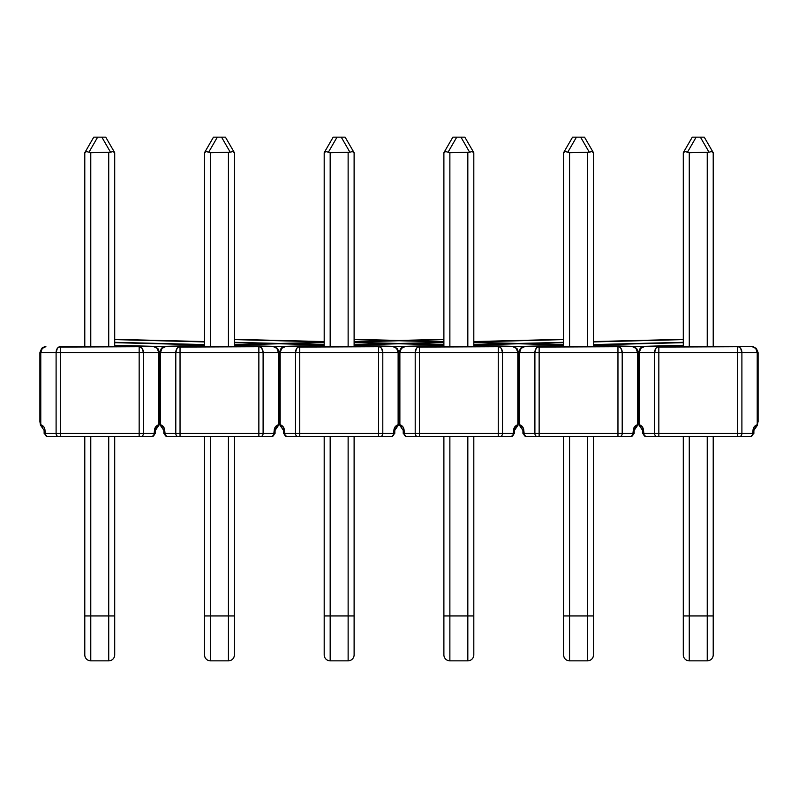 <?xml version="1.0" encoding="UTF-8"?>
<svg xmlns="http://www.w3.org/2000/svg" width="798" height="798" viewBox="0 0 798 798"><rect width="100%" height="100%" fill="white"/><g stroke="black" fill="none" stroke-linecap="round" stroke-linejoin="round"><path stroke-width="1.2" d="M60.339 436.406L60.339 433.414L56.099 433.414A2.993 2.115 90 0 0 58.214 436.406A2.993 2.115 -90 0 1 56.099 433.414L45.007 433.414L44.708 428.546L43.84 426.86L40.778 424.696L40.778 352.616L56.099 352.616L56.099 433.414L45.007 433.414A2.993 2.115 90 0 0 47.122 436.406L152.378 436.406A2.993 2.115 -90 0 0 154.493 433.414L154.792 428.546L155.66 426.86L158.722 424.696L158.722 352.616L143.401 352.616L143.401 433.414L154.493 433.414L143.401 433.414A2.993 2.115 90 0 1 141.286 436.406A2.993 2.115 -90 0 0 143.401 433.414L60.339 433.414L60.339 352.616L139.161 352.616L139.161 433.414L60.339 433.414L60.339 436.406L47.122 436.406L139.161 436.406L139.161 433.414L139.161 436.406L141.286 436.406M45.546 346.641L41.656 348.387L45.885 346.631L41.656 348.387L45.885 346.631L41.656 348.387L39.9 352.616L40.778 352.616C41.077 348.985 42.783 346.99 45.885 346.631L42.274 348.387L40.778 352.616L39.9 352.616L39.9 421.613L40.479 425.075L44.129 430.421L45.007 430.421L44.129 430.421L44.129 433.414L45.007 433.414L44.129 433.414L47.122 436.406L45.626 435.528L45.007 430.421C44.838 427.598 43.421 425.693 40.778 424.696L40.778 352.616L56.099 352.616A5.985 4.229 -90 0 1 60.339 346.631L153.615 346.631L58.713 347.09L57.346 348.387L56.099 352.616L56.099 433.414L60.339 433.414L60.339 352.616L56.099 352.616L60.339 352.616L60.339 346.631L60.339 352.616L139.161 352.616L139.161 433.414L143.401 433.414L143.401 352.616L139.161 352.616L139.161 346.631L139.161 352.616L143.401 352.616L142.154 348.387L139.161 346.631A5.985 4.229 90 0 1 143.401 352.616L158.722 352.616L159.021 425.075L159.6 421.613L159.6 352.616L159.6 421.613L158.722 424.696C156.079 425.693 154.662 427.598 154.493 430.421L153.874 435.528L152.378 436.406L155.371 433.414L154.493 433.414L155.371 433.414L155.371 430.421L154.493 430.421L155.361 430.421L159.021 425.075L156.448 428.047M93.765 137.156L105.735 137.156L101.845 137.156L110.543 152.219L90.773 152.707L90.773 346.631L90.773 152.707L88.957 152.219L97.655 137.156L101.845 137.156L110.543 152.219L90.773 152.707L86.543 151.55L85.067 152.219L93.765 137.156L84.788 152.707L84.788 346.631L84.788 152.707L86.543 151.55L88.957 152.219L97.655 137.156L93.765 137.156M108.728 346.631L108.728 152.707L108.728 346.631M114.713 152.707L114.713 346.631L114.713 152.707L105.735 137.156L114.433 152.219L112.957 151.55L110.543 152.219L112.957 151.55L114.713 152.707M90.773 615.956L90.773 436.406L90.773 660.844L108.728 660.844L108.728 615.956L84.788 615.956L84.788 654.859A5.985 5.985 0 0 0 90.773 660.844L108.728 660.844A5.985 5.985 0 0 0 114.713 654.859A5.985 5.985 0 0 1 108.728 660.844L108.728 615.956L84.788 615.956L84.788 654.859A5.985 5.985 0 0 0 90.773 660.844L90.773 615.956M108.728 436.406L108.728 615.956L114.713 615.956L114.713 654.859L114.713 615.956L108.728 615.956L108.728 436.406M114.713 436.406L114.713 615.956L114.713 436.406M84.788 436.406L84.788 615.956L84.788 436.406M165.505 346.631L161.356 348.387L165.585 346.631L161.974 348.387L160.478 352.616C160.777 348.985 162.483 346.99 165.585 346.631L180.039 346.631L165.585 346.631L161.356 348.387L159.6 352.616L158.722 352.616L157.226 348.387L153.615 346.631C156.697 347.01 158.403 349.005 158.722 352.616L159.6 352.616L157.844 348.387L153.615 346.631L157.844 348.387L153.615 346.631L157.844 348.387L159.6 352.616L159.6 421.613L160.179 425.075L163.829 430.421L164.707 430.421L163.54 426.86L160.478 424.696L160.478 352.616L175.799 352.616L175.799 433.414L164.707 433.414L164.707 430.421L163.829 430.421L163.829 433.414L164.707 433.414A2.993 2.115 90 0 0 166.822 436.406L272.078 436.406A2.993 2.115 -90 0 0 274.193 433.414L274.492 428.546L275.36 426.86L278.422 424.696L278.422 352.616L263.101 352.616L263.101 433.414L274.193 433.414L263.101 433.414A2.993 2.115 90 0 1 260.986 436.406A2.993 2.115 -90 0 0 263.101 433.414L180.039 433.414L180.039 352.616L258.861 352.616L258.861 433.414L180.039 433.414L180.039 436.406L166.822 436.406L177.914 436.406A2.993 2.115 -90 0 1 175.799 433.414L163.829 433.414L166.822 436.406L165.326 435.528L164.707 430.421C164.538 427.598 163.121 425.693 160.478 424.696L160.478 352.616L159.6 352.616L159.6 421.613L160.179 425.075L162.243 427.778L160.179 425.075M39.9 352.616L39.9 421.613L40.479 425.075L42.543 427.778L40.479 425.075M156.867 427.828L155.8 428.865M155.48 427.13L158.612 424.736M40.888 424.736L44.02 427.13M42.144 347.948L43.072 347.339M44.07 346.921L44.987 346.701M42.085 348.616L40.838 351.699M56.099 352.616L57.346 348.387L58.713 347.09M142.154 348.377L143.401 352.616M87.9 660.106L89.266 660.654M84.967 656.315L85.556 657.801L84.967 656.315M113.934 657.801L114.533 656.315L113.934 657.801M110.234 660.654L111.59 660.116M180.039 436.406L180.039 346.631L273.315 346.631L178.413 347.09L177.046 348.387L175.799 352.616L175.799 433.414A2.993 2.115 90 0 0 177.914 436.406L258.861 436.406L258.861 433.414L258.861 436.406L260.986 436.406M159.6 352.616L175.799 352.616A5.985 4.229 -90 0 1 180.039 346.631L180.039 352.616L175.799 352.616L263.101 352.616L258.861 352.616L258.861 433.414L263.101 433.414L263.101 352.616L279.3 352.616L279.3 421.613L279.3 352.616L278.422 352.616L278.422 424.696L279.3 421.613L278.422 424.696C275.779 425.693 274.362 427.598 274.193 430.421L273.574 435.528L272.078 436.406L275.071 433.414L274.193 433.414L275.071 433.414L275.071 430.421L274.193 430.421L275.061 430.421L278.721 425.075L276.148 428.047M213.465 137.156L225.435 137.156L221.545 137.156L230.243 152.219L210.473 152.707L210.473 346.631L210.473 152.707L208.657 152.219L217.355 137.156L221.545 137.156L230.243 152.219L210.473 152.707L206.243 151.55L204.767 152.219L213.465 137.156L204.488 152.707L204.488 346.631L204.488 152.707L206.243 151.55L208.657 152.219L217.355 137.156L213.465 137.156M228.428 346.631L228.428 152.707L228.428 346.631M234.413 152.707L234.413 346.631L234.413 152.707L225.435 137.156L234.133 152.219L232.657 151.55L230.243 152.219L232.657 151.55L234.413 152.707M210.473 615.956L210.473 436.406L210.473 660.844L228.428 660.844L228.428 615.956L204.488 615.956L204.488 654.859A5.985 5.985 0 0 0 210.473 660.844L228.428 660.844A5.985 5.985 0 0 0 234.413 654.859A5.985 5.985 0 0 1 228.428 660.844L228.428 615.956L204.488 615.956L204.488 654.859A5.985 5.985 0 0 0 210.473 660.844L210.473 615.956M228.428 436.406L228.428 615.956L234.413 615.956L234.413 654.859L234.413 615.956L228.428 615.956L228.428 436.406M234.413 436.406L234.413 615.956L234.413 436.406M204.488 436.406L204.488 615.956L204.488 436.406M276.567 427.828L275.5 428.865M275.18 427.13L278.312 424.736M160.588 424.736L163.72 427.13M180.039 433.414L175.799 433.414L180.039 433.414M258.861 352.616L258.861 346.631L258.861 352.616M260.487 347.09L258.861 346.631A5.985 4.229 90 0 1 263.101 352.616L261.854 348.387L260.487 347.09M276.926 348.387L273.315 346.631C276.397 347.01 278.103 349.005 278.422 352.616L276.926 348.387M234.413 345.334L285.285 346.631L281.056 348.387L285.285 346.631L281.056 348.387L285.285 346.631L281.674 348.387L280.178 352.616C280.477 348.985 282.183 346.99 285.285 346.631L299.739 346.631L285.285 346.631L281.056 348.387L279.3 352.616L277.544 348.387L273.315 346.631L277.544 348.387L273.315 346.631L277.544 348.387L279.3 352.616L279.3 421.613L279.879 425.075L283.529 430.421L284.407 430.421L283.24 426.86L280.178 424.696L280.178 352.616L295.499 352.616L295.499 433.414L284.407 433.414L284.407 430.421L283.529 430.421L283.529 433.414L284.407 433.414A2.993 2.115 90 0 0 286.522 436.406L391.778 436.406A2.993 2.115 -90 0 0 393.893 433.414L394.192 428.546L395.06 426.86L398.122 424.696L398.122 352.616L382.801 352.616L382.801 433.414L393.893 433.414L382.801 433.414A2.993 2.115 90 0 1 380.686 436.406A2.993 2.115 -90 0 0 382.801 433.414L299.739 433.414L299.739 352.616L378.561 352.616L378.561 433.414L299.739 433.414L299.739 436.406L286.522 436.406L297.614 436.406A2.993 2.115 -90 0 1 295.499 433.414L283.529 433.414L286.522 436.406L285.026 435.528L284.407 430.421C284.238 427.598 282.821 425.693 280.178 424.696L280.178 352.616L279.3 352.616L279.3 421.613L279.879 425.075L281.943 427.778L279.879 425.075M161.844 347.948L162.772 347.339M163.77 346.921L164.687 346.701M161.785 348.616L160.538 351.699M175.799 352.616L177.046 348.387L178.413 347.09M261.854 348.377L263.101 352.616M207.6 660.106L208.966 660.654M204.667 656.315L205.256 657.801L204.667 656.315M233.634 657.801L234.233 656.315L233.634 657.801M229.934 660.654L231.29 660.116M299.739 436.406L299.739 346.631L393.015 346.631L298.113 347.09L296.746 348.387L295.499 352.616L295.499 433.414A2.993 2.115 90 0 0 297.614 436.406L378.561 436.406L378.561 433.414L378.561 436.406L380.686 436.406M279.3 352.616L295.499 352.616A5.985 4.229 -90 0 1 299.739 346.631L299.739 352.616L295.499 352.616L382.801 352.616L378.561 352.616L378.561 433.414L382.801 433.414L382.801 352.616L399 352.616L399 421.613L399 352.616L398.122 352.616L398.122 424.696L399 421.613L398.122 424.696C395.479 425.693 394.062 427.598 393.893 430.421L393.274 435.528L391.778 436.406L394.771 433.414L393.893 433.414L394.771 433.414L394.771 430.421L393.893 430.421L394.761 430.421L398.421 425.075L395.848 428.047M333.165 137.156L345.135 137.156L341.245 137.156L349.943 152.219L330.173 152.707L330.173 346.631L330.173 152.707L328.357 152.219L337.055 137.156L341.245 137.156L349.943 152.219L330.173 152.707L325.943 151.55L324.467 152.219L333.165 137.156L324.188 152.707L324.188 346.631L324.188 152.707L325.943 151.55L328.357 152.219L337.055 137.156L333.165 137.156M348.127 346.631L348.127 152.707L348.127 346.631M354.113 152.707L354.113 346.631L354.113 152.707L345.135 137.156L353.833 152.219L352.357 151.55L349.943 152.219L352.357 151.55L354.113 152.707M330.173 615.956L330.173 436.406L330.173 660.844L348.127 660.844L348.127 615.956L324.188 615.956L324.188 654.859A5.985 5.985 0 0 0 330.173 660.844L348.127 660.844A5.985 5.985 0 0 0 354.113 654.859A5.985 5.985 0 0 1 348.127 660.844L348.127 615.956L324.188 615.956L324.188 654.859A5.985 5.985 0 0 0 330.173 660.844L330.173 615.956M348.127 436.406L348.127 615.956L354.113 615.956L354.113 654.859L354.113 615.956L348.127 615.956L348.127 436.406M354.113 436.406L354.113 615.956L354.113 436.406M324.188 436.406L324.188 615.956L324.188 436.406M396.267 427.828L395.2 428.865M394.88 427.13L398.012 424.736M280.288 424.736L283.42 427.13M299.739 433.414L295.499 433.414L299.739 433.414M378.561 352.616L378.561 346.631L378.561 352.616M380.187 347.09L378.561 346.631A5.985 4.229 90 0 1 382.801 352.616L381.554 348.387L380.187 347.09M396.626 348.387L393.015 346.631C396.097 347.01 397.803 349.005 398.122 352.616L396.626 348.387M404.905 346.631L400.756 348.387L404.985 346.631L401.374 348.387L399.878 352.616C400.177 348.985 401.883 346.99 404.985 346.631L419.439 346.631L404.985 346.631L400.756 348.387L399 352.616L397.244 348.387L393.015 346.631L397.244 348.387L393.015 346.631L397.244 348.387L399 352.616L399 421.613L399.579 425.075L403.229 430.421L404.107 430.421L402.94 426.86L399.878 424.696L399.878 352.616L415.199 352.616L415.199 433.414L404.107 433.414L404.107 430.421L403.229 430.421L403.229 433.414L404.107 433.414A2.993 2.115 90 0 0 406.222 436.406L511.478 436.406A2.993 2.115 -90 0 0 513.593 433.414L513.892 428.546L514.76 426.86L517.822 424.696L517.822 352.616L502.501 352.616L502.501 433.414L513.593 433.414L502.501 433.414A2.993 2.115 90 0 1 500.386 436.406A2.993 2.115 -90 0 0 502.501 433.414L419.439 433.414L419.439 352.616L498.261 352.616L498.261 433.414L419.439 433.414L419.439 436.406L406.222 436.406L417.314 436.406A2.993 2.115 -90 0 1 415.199 433.414L403.229 433.414L406.222 436.406L404.726 435.528L404.107 430.421C403.938 427.598 402.521 425.693 399.878 424.696L399.878 352.616L399 352.616L399 421.613L399.579 425.075L401.643 427.778L399.579 425.075M281.544 347.948L282.472 347.339M283.47 346.921L284.387 346.701M281.485 348.616L280.238 351.699M295.499 352.616L296.746 348.387L298.113 347.09M381.554 348.377L382.801 352.616M327.3 660.106L328.666 660.654M324.367 656.315L324.956 657.801L324.367 656.315M353.334 657.801L353.933 656.315L353.334 657.801M349.634 660.654L350.99 660.116M419.439 436.406L419.439 346.631L512.715 346.631L417.813 347.09L416.446 348.387L415.199 352.616L415.199 433.414A2.993 2.115 90 0 0 417.314 436.406L498.261 436.406L498.261 433.414L498.261 436.406L500.386 436.406M399 352.616L415.199 352.616A5.985 4.229 -90 0 1 419.439 346.631L419.439 352.616L415.199 352.616L502.501 352.616L498.261 352.616L498.261 433.414L502.501 433.414L502.501 352.616L518.7 352.616L518.7 421.613L518.7 352.616L517.822 352.616L517.822 424.696L518.7 421.613L517.822 424.696C515.179 425.693 513.762 427.598 513.593 430.421L512.974 435.528L511.478 436.406L514.471 433.414L513.593 433.414L514.471 433.414L514.471 430.421L513.593 430.421L514.461 430.421L518.121 425.075L515.548 428.047M452.865 137.156L464.835 137.156L460.945 137.156L469.643 152.219L449.873 152.707L449.873 346.631L449.873 152.707L448.057 152.219L456.755 137.156L460.945 137.156L469.643 152.219L449.873 152.707L445.643 151.55L444.167 152.219L452.865 137.156L443.888 152.707L443.888 346.631L443.888 152.707L445.643 151.55L448.057 152.219L456.755 137.156L452.865 137.156M467.828 346.631L467.828 152.707L467.828 346.631M473.812 152.707L473.812 346.631L473.812 152.707L464.835 137.156L473.533 152.219L472.057 151.55L469.643 152.219L472.057 151.55L473.812 152.707M449.873 615.956L449.873 436.406L449.873 660.844L467.828 660.844L467.828 615.956L443.888 615.956L443.888 654.859A5.985 5.985 0 0 0 449.873 660.844L467.828 660.844A5.985 5.985 0 0 0 473.812 654.859A5.985 5.985 0 0 1 467.828 660.844L467.828 615.956L443.888 615.956L443.888 654.859A5.985 5.985 0 0 0 449.873 660.844L449.873 615.956M467.828 436.406L467.828 615.956L473.812 615.956L473.812 654.859L473.812 615.956L467.828 615.956L467.828 436.406M473.812 436.406L473.812 615.956L473.812 436.406M443.888 436.406L443.888 615.956L443.888 436.406M515.967 427.828L514.9 428.865M514.58 427.13L517.712 424.736M399.988 424.736L403.12 427.13M419.439 433.414L415.199 433.414L419.439 433.414M498.261 352.616L498.261 346.631L498.261 352.616M499.887 347.09L498.261 346.631A5.985 4.229 90 0 1 502.501 352.616L501.254 348.387L499.887 347.09M516.326 348.387L512.715 346.631C515.797 347.01 517.503 349.005 517.822 352.616L516.326 348.387M524.605 346.631L520.456 348.387L524.685 346.631L521.074 348.387L519.578 352.616C519.877 348.985 521.583 346.99 524.685 346.631L539.139 346.631L524.685 346.631L520.456 348.387L518.7 352.616L516.944 348.387L512.715 346.631L516.944 348.387L512.715 346.631L516.944 348.387L518.7 352.616L518.7 421.613L519.279 425.075L522.929 430.421L523.807 430.421L522.64 426.86L519.578 424.696L519.578 352.616L534.899 352.616L534.899 433.414L523.807 433.414L523.807 430.421L522.929 430.421L522.929 433.414L523.807 433.414A2.993 2.115 90 0 0 525.922 436.406L631.178 436.406A2.993 2.115 -90 0 0 633.293 433.414L633.592 428.546L634.46 426.86L637.522 424.696L637.522 352.616L622.201 352.616L622.201 433.414L633.293 433.414L622.201 433.414A2.993 2.115 90 0 1 620.086 436.406A2.993 2.115 -90 0 0 622.201 433.414L539.139 433.414L539.139 352.616L617.961 352.616L617.961 433.414L539.139 433.414L539.139 436.406L525.922 436.406L537.014 436.406A2.993 2.115 -90 0 1 534.899 433.414L522.929 433.414L525.922 436.406L524.426 435.528L523.807 430.421C523.638 427.598 522.221 425.693 519.578 424.696L519.578 352.616L518.7 352.616L518.7 421.613L519.279 425.075L521.343 427.778L519.279 425.075M401.244 347.948L402.172 347.339M403.17 346.921L404.087 346.701M401.185 348.616L399.938 351.699M415.199 352.616L416.446 348.387L417.813 347.09M501.254 348.377L502.501 352.616M447 660.106L448.366 660.654M444.067 656.315L444.656 657.801L444.067 656.315M473.034 657.801L473.633 656.315L473.034 657.801M469.334 660.654L470.69 660.116M539.139 436.406L539.139 346.631L632.415 346.631L537.513 347.09L536.146 348.387L534.899 352.616L534.899 433.414A2.993 2.115 90 0 0 537.014 436.406L617.961 436.406L617.961 433.414L617.961 436.406L620.086 436.406M518.7 352.616L534.899 352.616A5.985 4.229 -90 0 1 539.139 346.631L539.139 352.616L534.899 352.616L622.201 352.616L617.961 352.616L617.961 433.414L622.201 433.414L622.201 352.616L638.4 352.616L638.4 421.613L638.4 352.616L637.522 352.616L637.522 424.696L638.4 421.613L637.522 424.696C634.879 425.693 633.462 427.598 633.293 430.421L632.674 435.528L631.178 436.406L634.171 433.414L633.293 433.414L634.171 433.414L634.171 430.421L633.293 430.421L634.161 430.421L637.821 425.075L635.248 428.047M572.565 137.156L584.535 137.156L580.645 137.156L589.343 152.219L569.572 152.707L569.572 346.631L569.572 152.707L567.757 152.219L576.455 137.156L580.645 137.156L589.343 152.219L569.572 152.707L565.343 151.55L563.867 152.219L572.565 137.156L563.587 152.707L563.587 346.631L563.587 152.707L565.343 151.55L567.757 152.219L576.455 137.156L572.565 137.156M587.528 346.631L587.528 152.707L587.528 346.631M593.513 152.707L593.513 346.631L593.513 152.707L584.535 137.156L593.233 152.219L591.757 151.55L589.343 152.219L591.757 151.55L593.513 152.707M569.572 615.956L569.572 436.406L569.572 660.844L587.528 660.844L587.528 615.956L563.587 615.956L563.587 654.859A5.985 5.985 0 0 0 569.572 660.844L587.528 660.844A5.985 5.985 0 0 0 593.513 654.859A5.985 5.985 0 0 1 587.528 660.844L587.528 615.956L563.587 615.956L563.587 654.859A5.985 5.985 0 0 0 569.572 660.844L569.572 615.956M587.528 436.406L587.528 615.956L593.513 615.956L593.513 654.859L593.513 615.956L587.528 615.956L587.528 436.406M593.513 436.406L593.513 615.956L593.513 436.406M563.587 436.406L563.587 615.956L563.587 436.406M635.667 427.828L634.6 428.865M634.28 427.13L637.412 424.736M519.688 424.736L522.82 427.13M539.139 433.414L534.899 433.414L539.139 433.414M617.961 352.616L617.961 346.631L617.961 352.616M619.587 347.09L617.961 346.631A5.985 4.229 90 0 1 622.201 352.616L620.954 348.387L619.587 347.09M636.026 348.387L632.415 346.631C635.497 347.01 637.203 349.005 637.522 352.616L636.026 348.387M593.513 345.334L644.385 346.631L640.156 348.387L644.385 346.631L640.156 348.387L644.385 346.631L640.774 348.387L639.278 352.616C639.577 348.985 641.283 346.99 644.385 346.631L658.839 346.631L644.385 346.631L640.156 348.387L638.4 352.616L636.644 348.387L632.415 346.631L636.644 348.387L632.415 346.631L636.644 348.387L638.4 352.616L638.4 421.613L638.979 425.075L642.629 430.421L643.507 430.421L642.34 426.86L639.278 424.696L639.278 352.616L654.599 352.616L654.599 433.414L643.507 433.414L643.507 430.421L642.629 430.421L642.629 433.414L643.507 433.414A2.993 2.115 90 0 0 645.622 436.406L750.878 436.406A2.993 2.115 -90 0 0 752.993 433.414L753.292 428.546L754.16 426.86L757.222 424.696L757.222 352.616L741.901 352.616L741.901 433.414L752.993 433.414L741.901 433.414A2.993 2.115 90 0 1 739.786 436.406A2.993 2.115 -90 0 0 741.901 433.414L658.839 433.414L658.839 352.616L737.661 352.616L737.661 433.414L658.839 433.414L658.839 436.406L645.622 436.406L656.714 436.406A2.993 2.115 -90 0 1 654.599 433.414L642.629 433.414L645.622 436.406L644.126 435.528L643.507 430.421C643.338 427.598 641.921 425.693 639.278 424.696L639.278 352.616L638.4 352.616L638.4 421.613L638.979 425.075L641.043 427.778L638.979 425.075M520.944 347.948L521.872 347.339M522.87 346.921L523.787 346.701M520.885 348.616L519.638 351.699M534.899 352.616L536.146 348.387L537.513 347.09M620.954 348.377L622.201 352.616M566.7 660.106L568.066 660.654M563.767 656.315L564.356 657.801L563.767 656.315M592.734 657.801L593.333 656.315L592.734 657.801M589.034 660.654L590.39 660.116M658.839 436.406L658.839 346.631L752.115 346.631L657.213 347.09L655.846 348.387L654.599 352.616L654.599 433.414A2.993 2.115 90 0 0 656.714 436.406L737.661 436.406L737.661 433.414L737.661 436.406L739.786 436.406M638.4 352.616L654.599 352.616A5.985 4.229 -90 0 1 658.839 346.631L658.839 352.616L654.599 352.616L741.901 352.616L737.661 352.616L737.661 433.414L741.901 433.414L741.901 352.616L758.1 352.616L758.1 421.613L758.1 352.616L757.222 352.616L757.222 424.696L758.1 421.613L757.222 424.696C754.579 425.693 753.162 427.598 752.993 430.421L752.374 435.528L750.878 436.406L753.871 433.414L752.993 433.414L753.871 433.414L753.871 430.421L752.993 430.421L753.861 430.421L757.521 425.075L754.948 428.047M692.265 137.156L704.235 137.156L700.345 137.156L709.043 152.219L689.273 152.707L689.273 346.631L689.273 152.707L687.457 152.219L696.155 137.156L700.345 137.156L709.043 152.219L689.273 152.707L685.043 151.55L683.567 152.219L692.265 137.156L683.288 152.707L683.288 346.631L683.288 152.707L685.043 151.55L687.457 152.219L696.155 137.156L692.265 137.156M707.228 346.631L707.228 152.707L707.228 346.631M713.213 152.707L713.213 346.631L713.213 152.707L704.235 137.156L712.933 152.219L711.457 151.55L709.043 152.219L711.457 151.55L713.213 152.707M689.273 615.956L689.273 436.406L689.273 660.844L707.228 660.844L707.228 615.956L683.288 615.956L683.288 654.859A5.985 5.985 0 0 0 689.273 660.844L707.228 660.844A5.985 5.985 0 0 0 713.213 654.859A5.985 5.985 0 0 1 707.228 660.844L707.228 615.956L683.288 615.956L683.288 654.859A5.985 5.985 0 0 0 689.273 660.844L689.273 615.956M707.228 436.406L707.228 615.956L713.213 615.956L713.213 654.859L713.213 615.956L707.228 615.956L707.228 436.406M713.213 436.406L713.213 615.956L713.213 436.406M683.288 436.406L683.288 615.956L683.288 436.406M755.367 427.828L754.3 428.865M753.98 427.13L757.112 424.736M639.388 424.736L642.52 427.13M658.839 433.414L654.599 433.414L658.839 433.414M737.661 352.616L737.661 346.631L737.661 352.616M739.287 347.09L737.661 346.631A5.985 4.229 90 0 1 741.901 352.616L740.654 348.387L739.287 347.09M755.726 348.387L752.115 346.631C755.197 347.01 756.903 349.005 757.222 352.616L755.726 348.387M758.1 352.616L756.344 348.387L752.115 346.631L756.344 348.387L752.115 346.631L756.344 348.387L758.1 352.616M640.644 347.948L641.572 347.339M642.57 346.921L643.487 346.701M640.585 348.616L639.338 351.699M654.599 352.616L655.846 348.387L657.213 347.09M740.654 348.377L741.901 352.616M686.4 660.106L687.766 660.654M683.467 656.315L684.056 657.801L683.467 656.315M712.434 657.801L713.033 656.315L712.434 657.801M708.734 660.654L710.09 660.116M157.844 348.387L153.625 346.631L204.488 345.334M154.004 346.641L204.488 345.584M234.413 344.876L324.188 342.671M354.113 341.923L443.888 339.599M443.888 339.35L354.113 341.564M324.188 342.322L234.413 344.576M161.356 348.387L165.585 346.631L161.356 348.387M165.246 346.641L114.713 345.584M114.713 345.334L165.585 346.631M277.544 348.387L273.325 346.631L324.188 345.334M273.704 346.641L324.188 345.584M354.113 344.876L443.888 342.671M473.812 341.923L563.587 339.599M563.587 339.35L473.812 341.564M443.888 342.322L354.113 344.576M284.946 346.641L234.413 345.584M204.488 344.876L114.713 342.671M114.713 342.322L204.488 344.576M397.244 348.387L393.025 346.631L443.888 345.334M393.354 346.641L443.888 345.584M473.812 344.876L563.587 342.671M593.513 341.923L683.288 339.599M683.288 339.35L593.513 341.564M563.587 342.322L473.812 344.576M400.756 348.387L404.985 346.631L400.756 348.387M404.646 346.641L354.113 345.584M324.188 344.876L234.413 342.671M204.488 341.923L114.713 339.599M114.713 339.35L204.488 341.564M234.413 342.322L324.188 344.576M354.113 345.334L404.985 346.631M516.944 348.387L512.725 346.631L563.587 345.334M513.054 346.641L563.587 345.584M593.513 344.876L683.288 342.671M683.288 342.322L593.513 344.576M520.456 348.387L524.685 346.631L520.456 348.387M524.346 346.641L473.812 345.584M443.888 344.876L354.113 342.671M324.188 341.923L234.413 339.599M234.413 339.35L324.188 341.564M354.113 342.322L443.888 344.576M473.812 345.334L524.685 346.631M636.644 348.387L632.425 346.631L683.288 345.334M632.754 346.641L683.288 345.584M644.046 346.641L593.513 345.584M563.587 344.876L473.812 342.671M443.888 341.923L354.113 339.599M354.113 339.35L443.888 341.564M473.812 342.322L563.587 344.576M756.344 348.387L752.454 346.641"/></g></svg>

